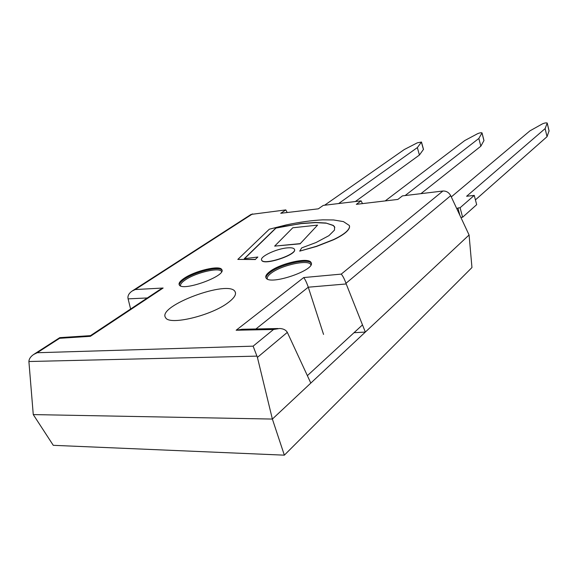 <?xml version="1.0" encoding="UTF-8"?>
<svg xmlns="http://www.w3.org/2000/svg" width="578" height="578" viewBox="0 0 578 578"><rect width="100%" height="100%" fill="white"/><g stroke="black" fill="none" stroke-linecap="round" stroke-linejoin="round"><path stroke-width="0.87" d="M307.373 375.649L362.493 324.894M334.496 230.095L328.904 235.672L315.985 242.55L301.716 247.883L299.722 251.127L316.498 246.271L333.412 239.639C339.011 237.002 343.245 234.43 346.121 231.901C348.888 229.35 349.965 227.219 349.343 225.507L343.455 221.612L333.622 219.965L322.813 219.85C311.889 220.391 299.7 222.082 286.247 224.914L269.305 229.213L237.811 259.421L255.375 259.37L257.846 257.029L244.277 258.691L275.735 228.137L301.08 223.469L315.458 222.458L325.941 223.021L333.268 225.398L334.561 226.793L334.496 230.095M334.806 227.421L333.318 225.557L325.941 223.021M325.985 223.18L315.501 222.609L301.124 223.621L282.375 226.612M282.418 226.764L275.735 228.137M275.785 228.288L244.523 258.669M255.375 259.37L257.846 257.029M255.425 259.529L237.811 259.421M349.43 225.767C349.972 227.465 348.888 229.567 346.171 232.067L346.121 231.901M346.171 232.067C343.296 234.596 339.062 237.168 333.463 239.805L316.549 246.438L299.722 251.127M317.589 225.109L292.786 227.783L274.658 246.112L300.264 243.627L317.589 225.109L300.264 243.627M300.322 243.793L274.658 246.112M287.295 247.883C276.327 248.706 259.132 256.899 261.69 260.201C263.915 265.764 298.255 254.096 294.346 249.14C293.566 247.955 291.211 247.543 287.295 247.883M294.477 249.458C297.576 254.587 263.886 265.837 261.747 260.367L261.61 260.028M420.921 193.659L480.838 146.212L483.974 140.519L482.03 132.889C481.149 132.557 479.653 132.832 477.558 133.706L464.777 140.541L385.208 200.92M480.838 146.212L478.844 138.453L482.03 132.889M405.135 195.552L478.844 138.453M459.871 215.291L457.921 207.979L456.88 208.882M475.419 199.88L547.041 136.683L549.049 130.924M460.861 217.407L462.617 217.227L476.677 204.67L474.249 195.393L466.605 196.274L545.119 128.605L547.214 123.049C546.224 122.673 544.62 122.948 542.41 123.88L529.932 130.859L451.288 196.91M547.041 136.683L545.119 128.605M462.617 217.227L460.088 207.74L474.249 195.393M457.921 207.979L460.088 207.74M59.939 337.631L59.606 338.303L90.392 336.317L90.486 335.645L59.939 337.631M90.392 336.317L163.133 288.025L159.853 289.636L90.486 335.645M163.133 288.025L135.238 289.542L132.16 291.023C129.053 293.169 127.666 295.589 127.984 298.291L128.106 298.862L147.311 297.959M130.614 309.028L128.106 298.862M323.557 334.424L308.269 287.201L346.215 283.957L365.339 332.061L469.076 234.986L450.703 195.667C448.904 192.438 446.31 190.892 442.914 191.015L402.454 195.877L397.859 199.424L356.33 204.337L361.106 200.848L323.275 205.392L318.341 208.831L280.742 213.282L285.814 209.901L251.076 214.416M278.025 328.528L242.153 329.265L236.149 330.233L273.51 329.489L279.644 328.492C283.365 328.694 285.922 329.987 287.324 332.372L310.812 383.084L272.375 419.064L257.42 357.392L287.324 332.372M255.91 328.983L308.269 287.201C306.737 282.743 305.227 279.528 303.725 277.556L236.149 330.233M346.215 283.957L345.969 283.299C344.43 278.986 342.855 275.923 341.244 274.116L303.725 277.556M273.51 329.489L253.121 346.157L257.42 357.392M228.303 302.511C211.606 315.588 169.224 325.746 165.619 317.683C156.501 306.065 229.423 279.145 235.116 291.753C236.525 294.419 234.256 298.01 228.303 302.511M269.897 271.508C280.525 263.221 308.825 256.964 311.029 262.52C316.701 269.76 269.305 285.973 266.01 277.859C265.165 276.197 266.458 274.08 269.897 271.508M184.014 278.394C194.822 270.829 219.727 264.926 221.735 269.529C227.118 275.684 182.446 291.977 179.281 284.925C178.421 283.307 179.996 281.132 184.014 278.394M310.812 383.084L365.339 332.061L354.011 332.704M253.121 346.157L37.223 352.732L33.697 354.451C30.634 356.532 29.03 358.887 28.9 361.517L257.037 356.12M33.264 414.585L53.277 445.32L284.347 455.161L272.375 419.064L33.264 414.585L28.9 361.517M284.347 455.161L471.959 267.542L469.076 234.986M285.814 209.901L287.187 212.523M361.106 200.848L362.478 203.608M324.598 205.233L404.289 149.529L417.309 142.831L421.485 142.036L423.486 149.377L419.411 155.048L355.347 201.541M419.411 155.048L417.367 147.585L338.65 203.543M421.485 142.036L417.367 147.585M483.952 140.664L482.009 133.034M549.086 131.105L547.207 123.157M135.238 289.542L252.557 213.896M37.223 352.732L59.606 338.303M442.914 191.015L341.244 274.116M345.969 283.299L450.703 195.667M267.339 278.993C266.826 277.418 268.105 275.475 271.19 273.163C281.753 264.869 310.133 258.951 310.856 265.006M311.275 263.344C308.927 257.846 280.756 264.095 270.172 272.368C267.332 274.485 265.945 276.32 266.024 277.881M180.531 285.872C180.148 284.325 181.709 282.353 185.235 279.954C195.87 272.462 220.536 266.826 221.576 271.725M221.974 270.28C219.763 265.772 195.039 271.667 184.295 279.203C180.943 281.479 179.281 283.401 179.31 284.968M423.443 149.55L421.441 142.21M549.093 130.989L547.214 123.049M251.141 214.373L132.16 291.023M59.787 337.646L33.697 354.451M235.535 293.068L235.116 291.753M311.275 263.286L311.029 262.52M221.966 270.201L221.735 269.529"/></g></svg>
